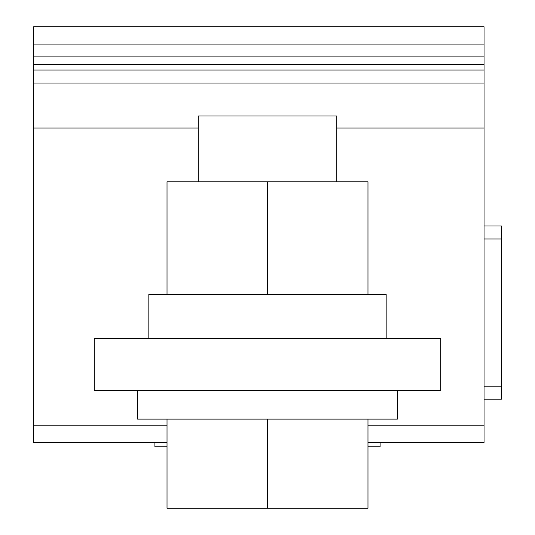 <?xml version="1.0" encoding="UTF-8"?>
<svg xmlns="http://www.w3.org/2000/svg" width="535" height="535" viewBox="0 0 535 535"><rect width="100%" height="100%" fill="white"/><g stroke="black" fill="none" stroke-linecap="round" stroke-linejoin="round"><path stroke-width="0.8" d="M484.041 70.058L33.638 70.058L33.638 26.75L484.041 26.75L484.041 442.505L380.104 442.505L380.104 446.839L367.973 446.839M33.638 70.058L33.638 442.505L154.896 442.505L154.896 446.839L167.027 446.839M33.638 83.052L484.041 83.052M33.638 128.059L198.204 128.059M336.796 128.059L484.041 128.059M440.733 390.537L94.267 390.537L440.733 390.537L440.733 338.568L94.267 338.568L94.267 390.537M33.638 442.505L167.027 442.505M367.973 442.505L484.041 442.505M501.362 399.197L484.041 399.197L501.362 399.197L501.362 225.971L484.041 225.971M148.837 338.568L148.837 294.397L386.163 294.397L386.163 338.568M397.425 390.537L397.425 419.119L137.575 419.119L167.027 419.119L167.027 508.25L267.5 508.25L167.027 508.25M137.575 390.537L137.575 419.119M167.027 419.119L397.425 419.119M367.973 419.119L367.973 508.25L267.5 508.25L267.5 419.119M367.973 294.397L367.973 181.793L167.027 181.793L167.027 294.397M267.5 294.397L267.5 181.793M367.973 508.25L267.5 508.25M198.204 181.793L198.204 115.968L336.796 115.968L336.796 181.793M33.638 26.75L484.041 26.75L33.638 26.75M33.638 44.071L484.041 44.071M33.638 56.115L484.041 56.115M33.638 64.253L484.041 64.253M33.638 425.185L167.027 425.185M367.973 425.185L484.041 425.185M484.041 386.21L501.362 386.21M484.041 238.958L501.362 238.958"/></g></svg>
